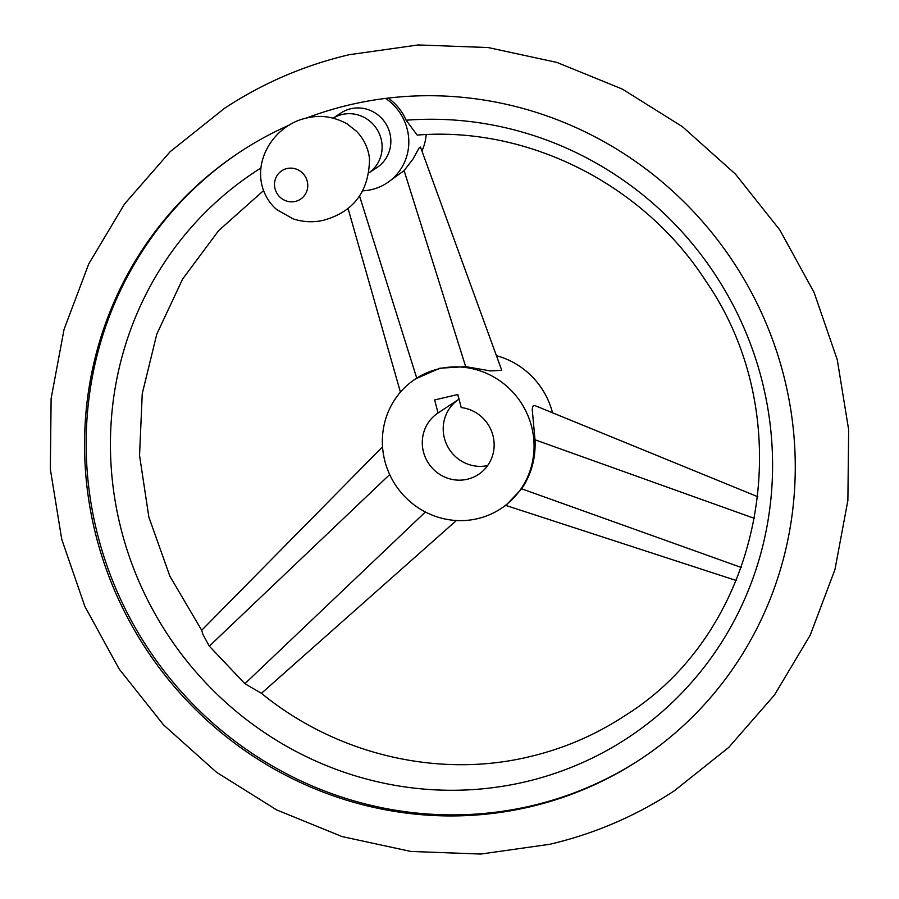 <?xml version="1.0" encoding="UTF-8"?>
<svg xmlns="http://www.w3.org/2000/svg" width="899" height="899" viewBox="0 0 899 899"><rect width="100%" height="100%" fill="white"/><g stroke="black" fill="none" stroke-linecap="round" stroke-linejoin="round"><path stroke-width="1.35" d="M369.163 172.675A32.69 31.611 -123.4 0 0 378.996 132.996A32.69 31.611 -123.4 0 0 342.081 114.499A32.69 31.611 -123.4 0 0 333.192 118.129L340.901 113.016A32.69 31.611 -123.4 0 1 350.801 108.757A32.69 31.611 -123.4 0 1 387.975 127.804A32.69 31.611 -123.4 0 1 376.895 167.607L369.163 172.709M306.121 118.162A363.735 351.666 56.6 0 1 314.976 114.937A51.086 49.389 -123.4 0 0 314.009 116.803M362.825 190.835A51.086 49.389 -123.4 0 0 387.019 182.958A51.086 49.389 -123.4 0 0 402.831 165.686A51.086 49.389 -123.4 0 0 385.559 98.407A363.735 351.666 56.6 0 1 770.443 334.023A363.735 351.666 56.6 0 1 640.122 759.486A363.735 351.666 56.6 0 1 530.039 806.83A363.735 351.666 56.6 0 1 116.522 594.88A363.735 351.666 56.6 0 1 239.707 152.156A363.735 351.666 56.6 0 1 289.309 125.073M240.505 151.628A363.735 351.666 -123.4 0 0 118.32 594.273A363.735 351.666 -123.4 0 0 531.635 805.774A363.735 351.666 -123.4 0 0 640.92 758.958M387.019 182.958L404.101 170.608L413.102 158.909L419.058 147.998L420.496 147.054L501.743 370.276L490.629 370.95L465.682 366.635L439.903 368.208L415.473 378.928A77.651 75.078 -123.4 0 0 389.177 473.436A77.651 75.078 -123.4 0 0 477.459 518.689A77.651 75.078 -123.4 0 0 500.957 508.587A77.651 75.078 -123.4 0 0 527.252 414.068A77.651 75.078 -123.4 0 0 438.97 368.815A77.651 75.078 -123.4 0 0 415.473 378.928M388.211 98.081A51.086 49.389 56.6 0 1 406.134 120.219L417.181 135.086C527.78 126.175 643.133 184.081 705.501 280.578C803.167 421.08 763.712 629.558 624.962 715.638C595.61 734.944 563.752 748.642 529.376 756.733C438.442 778.658 336.417 754.711 261.395 693.275L244.899 683.701L209.321 646.156L202.916 634.447L201.702 630.289M260.946 168.012A338.878 327.641 -123.4 0 0 138.749 580.968A338.878 327.641 -123.4 0 0 525.477 781.793A338.878 327.641 -123.4 0 0 767.139 404.393A338.878 327.641 -123.4 0 0 406.134 120.219M421.968 150.953A51.086 49.389 -123.4 0 0 426.205 134.58M500.957 508.587L506.294 505.058L521.656 488.809C531.388 474.357 535.838 458.029 535.017 439.802L532.264 409.933L532.511 407.157L533.388 405.64L534.725 405.505L757.857 496.765M457.748 394.526L458.951 399.212L438.038 413.001A36.78 35.567 -123.4 0 0 437.97 413.046A36.78 35.567 -123.4 0 0 425.519 457.816A36.78 35.567 -123.4 0 0 467.334 479.246A36.78 35.567 -123.4 0 0 478.459 474.458A36.78 35.567 -123.4 0 0 492.967 435.577A36.78 35.567 -123.4 0 0 461.209 407.573L457.849 394.504L434.678 399.931L438.038 413.001M458.816 399.302A36.78 35.567 -123.4 0 0 446.32 443.758A36.78 35.567 -123.4 0 0 487.618 465.592M552.514 412.765A77.651 75.078 -123.4 0 0 496.439 355.689M286.916 168.551A17.025 16.463 -123.4 0 0 275.049 188.756A17.025 16.463 -123.4 0 0 295.355 201.421A17.025 16.463 -123.4 0 0 307.233 181.216A17.025 16.463 -123.4 0 0 286.916 168.551M314.976 114.937A363.735 351.666 56.6 0 1 349.79 104.812A363.735 351.666 56.6 0 1 385.559 98.407M416.743 378.086L359.555 196.038M465.682 366.635L404.101 170.608M389.683 474.56L209.321 646.156M425.384 511.992L244.899 683.701M521.656 488.809L741.282 567.471M535.017 439.802L754.598 518.453M323.842 220.176C313.762 222.604 303.547 222.188 293.198 218.907L276.768 209.613C270.251 204.073 265.565 196.892 262.71 188.06C253.215 157.089 276.836 124.152 306.604 118.039C320.302 114.634 333.832 116.589 347.194 123.916L356.824 131.58C364.174 139.525 368.399 148.582 369.511 158.763C369.096 191.217 353.869 211.692 323.842 220.176M224.548 108.296L170.259 151.583L124.534 203.983L88.776 263.868L64.054 329.394L51.119 398.549L50.344 469.222L61.728 539.254L84.911 606.533L119.174 669.025L163.494 724.841L216.524 772.286L276.656 809.909L342.092 836.576L410.843 851.454L480.819 854.05L549.873 844.273C594.621 833.744 636.155 815.876 674.452 790.704L728.741 747.417L774.466 695.017L810.224 635.132L834.946 569.606L847.881 500.451L848.656 429.778L837.272 359.746L814.089 292.467L779.826 229.975L735.506 174.159L682.476 126.714L622.344 89.091L556.908 62.424L488.157 47.546L418.181 44.95L349.127 54.727C304.379 65.256 262.845 83.124 224.548 108.296M263.564 190.588L218.671 230.605L182.609 279.061L156.797 334.125L142.244 393.683L139.547 455.478L148.863 517.105L169.855 576.147L201.702 630.278L382.547 446.814M348.025 208.343L400.426 392.155M261.44 693.32L456.4 520.521M736.225 580.496L505.766 505.407"/></g></svg>
